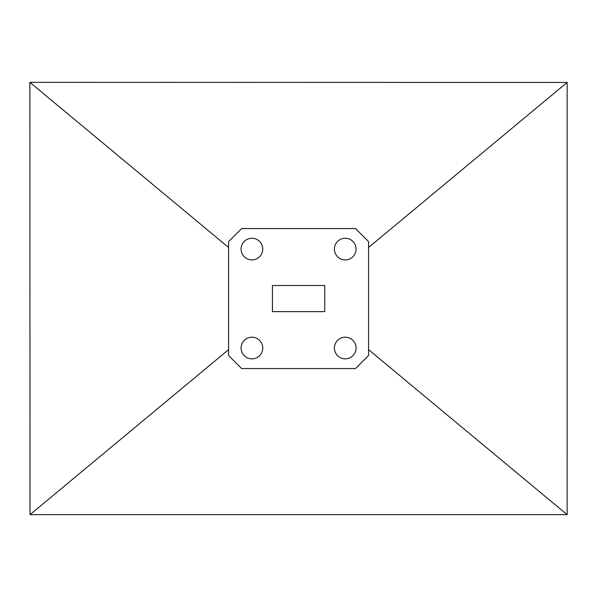 <?xml version="1.0" encoding="UTF-8"?>
<svg xmlns="http://www.w3.org/2000/svg" width="597" height="597" viewBox="0 0 597 597"><rect width="100%" height="100%" fill="white"/><g stroke="black" fill="none" stroke-linecap="round" stroke-linejoin="round"><path stroke-width="0.9" d="M356.073 348.021A10.828 10.828 0 0 0 345.245 337.201A10.828 10.828 0 0 0 334.417 348.021A10.828 10.828 0 0 0 345.245 358.849A10.828 10.828 0 0 0 356.073 348.021M356.073 249.091A10.828 10.828 0 0 0 345.245 238.263A10.828 10.828 0 0 0 334.417 249.091A10.828 10.828 0 0 0 345.245 259.919A10.828 10.828 0 0 0 356.073 249.091M262.74 348.021A10.828 10.828 0 0 0 251.912 337.201A10.828 10.828 0 0 0 241.084 348.021A10.828 10.828 0 0 0 251.912 358.849A10.828 10.828 0 0 0 262.74 348.021M262.74 249.091A10.828 10.828 0 0 0 251.912 238.263A10.828 10.828 0 0 0 241.084 249.091A10.828 10.828 0 0 0 251.912 259.919A10.828 10.828 0 0 0 262.74 249.091M368.58 355.491L368.58 241.621L355.513 228.554L241.643 228.554L228.576 241.621L228.576 355.491L241.643 368.558L355.513 368.558L368.58 355.491M324.716 311.627L324.716 285.493L272.448 285.493L272.448 311.627L324.716 311.627M567.15 82.446L29.872 82.334L30.014 514.666L567.143 514.666L567.15 82.446L368.58 247.457M228.576 247.457L29.872 82.334M228.576 349.655L30.014 514.666M368.58 349.655L567.143 514.666"/></g></svg>
